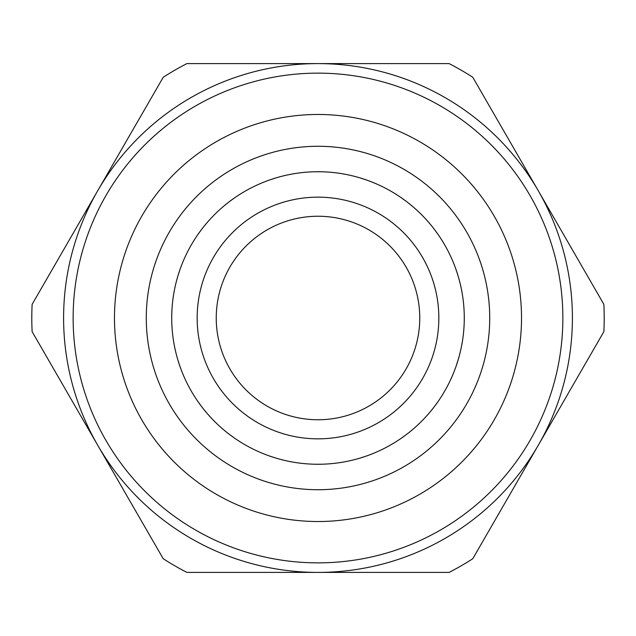 <?xml version="1.0" encoding="UTF-8"?>
<svg xmlns="http://www.w3.org/2000/svg" width="636" height="636" viewBox="0 0 636 636"><rect width="100%" height="100%" fill="white"/><g stroke="black" fill="none" stroke-linecap="round" stroke-linejoin="round"><path stroke-width="0.95" d="M572.4 318A254.4 254.4 0 0 1 318 572.4A254.4 254.4 0 0 1 63.6 318A254.4 254.4 0 0 1 318 63.6A254.4 254.4 0 0 1 572.4 318M73.14 318A244.86 244.86 0 0 0 318 562.86A244.86 244.86 0 0 0 562.86 318A244.86 244.86 0 0 0 318 73.14A244.86 244.86 0 0 0 73.14 318M216.24 318A101.76 101.76 0 0 1 318 216.24A101.76 101.76 0 0 1 419.76 318A101.76 101.76 0 0 1 318 419.76A101.76 101.76 0 0 1 216.24 318M464.232 314.375A146.28 146.28 0 0 1 177.802 359.738A146.28 146.28 0 0 1 438.435 234.978A146.28 146.28 0 0 1 464.232 314.375M438.84 318A120.84 120.84 0 0 1 318 438.84A120.84 120.84 0 0 1 197.16 318A120.84 120.84 0 0 1 318 197.16A120.84 120.84 0 0 1 438.84 318M603.874 304.35A286.2 286.2 0 0 1 603.874 331.65L472.763 558.75A286.2 286.2 0 0 1 449.111 572.4L186.889 572.4A286.2 286.2 0 0 1 163.237 558.75L32.126 331.65A286.2 286.2 0 0 1 32.126 304.35L163.237 77.25A286.2 286.2 0 0 1 186.889 63.6L449.111 63.6A286.2 286.2 0 0 1 472.763 77.25L603.874 304.35M458.198 276.262L455.956 269.362M406.889 201.827L401.022 197.565M321.625 171.768L314.375 171.768M234.978 197.565L229.111 201.827M180.044 269.362L177.802 276.262M177.802 359.738L180.044 366.638M229.111 434.173L234.978 438.435M314.375 464.232L321.625 464.232M401.022 438.435L406.889 434.173M359.738 458.198L366.638 455.956M269.362 455.956L276.262 458.198M197.565 401.022L201.827 406.889M171.72 318L171.768 314.375M201.827 229.111L197.565 234.978M276.262 177.802L269.362 180.044M434.173 406.889L438.435 401.022M455.956 366.638L458.198 359.738M464.28 318L464.232 321.625M366.638 180.044L359.738 177.802M438.435 234.978L434.173 229.111M411.921 174.24A171.72 171.72 0 0 0 174.24 224.079A171.72 171.72 0 0 0 224.079 461.76A171.72 171.72 0 0 0 461.76 411.921A171.72 171.72 0 0 0 411.921 174.24M206.684 488.384A203.52 203.52 0 0 0 488.384 429.316A203.52 203.52 0 0 0 429.316 147.616A203.52 203.52 0 0 0 147.616 206.684A203.52 203.52 0 0 0 206.684 488.384"/></g></svg>
